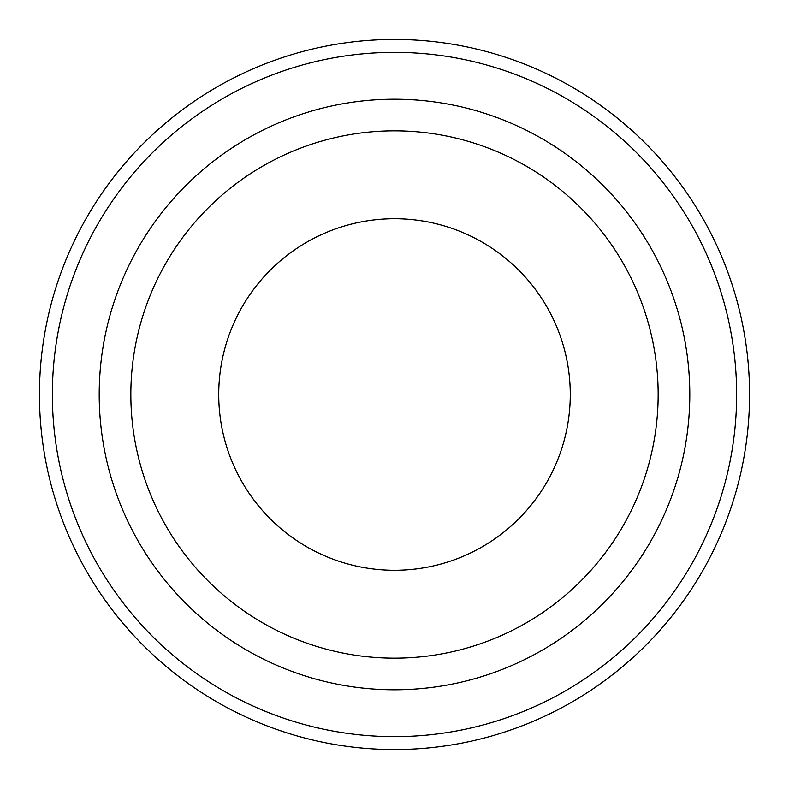 <?xml version="1.0" encoding="UTF-8"?>
<svg xmlns="http://www.w3.org/2000/svg" width="789" height="789" viewBox="0 0 789 789"><rect width="100%" height="100%" fill="white"/><g stroke="black" fill="none" stroke-linecap="round" stroke-linejoin="round"><path stroke-width="1.18" d="M394.5 689.793A295.293 295.293 0 0 1 99.207 394.5A295.293 295.293 0 0 1 394.5 99.207A295.293 295.293 0 0 1 689.793 394.5A295.293 295.293 0 0 1 394.5 689.793M394.5 658.154A263.654 263.654 0 0 0 658.154 394.5A263.654 263.654 0 0 0 394.5 130.846A263.654 263.654 0 0 0 130.846 394.5A263.654 263.654 0 0 0 394.5 658.154M394.5 736.63A342.13 342.13 0 0 1 52.37 394.5A342.13 342.13 0 0 1 394.5 52.37A342.13 342.13 0 0 1 736.63 394.5A342.13 342.13 0 0 1 394.5 736.63M394.5 749.55A355.05 355.05 0 0 1 39.45 394.5A355.05 355.05 0 0 1 394.5 39.45A355.05 355.05 0 0 1 749.55 394.5A355.05 355.05 0 0 1 394.5 749.55M394.5 570.269A175.769 175.769 0 0 0 570.269 394.5A175.769 175.769 0 0 0 394.5 218.731A175.769 175.769 0 0 0 218.731 394.5A175.769 175.769 0 0 0 394.5 570.269"/></g></svg>

